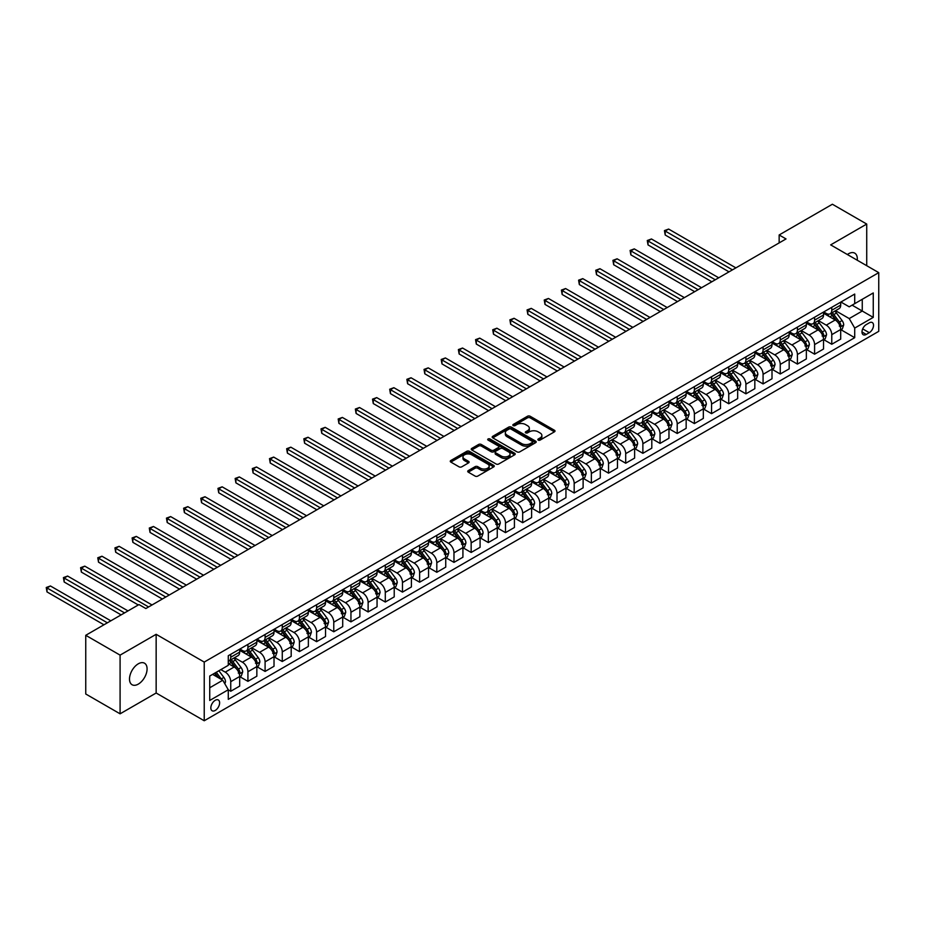 <?xml version="1.0" encoding="UTF-8"?>
<svg xmlns="http://www.w3.org/2000/svg" width="925" height="925" viewBox="0 0 925 925"><rect width="100%" height="100%" fill="white"/><g stroke="black" fill="none" stroke-linecap="round" stroke-linejoin="round"><path stroke-width="1.39" d="M538.234 440.092A1.33 0.775 0 0 0 540.119 440.092L554.445 431.825A1.908 1.098 0 0 0 555.012 431.05A1.908 1.098 0 0 0 554.445 430.264L530.175 416.25A1.908 1.098 0 0 0 527.481 416.25L513.155 424.529A1.33 0.775 0 0 0 515.04 425.616L516.89 424.54A6.105 3.527 0 0 1 525.527 424.54L527.551 425.708A6.105 3.527 0 0 1 529.331 428.206A6.105 3.527 0 0 1 527.551 430.692L525.689 431.767A1.33 0.775 0 0 0 527.585 432.854L529.435 431.79A6.105 3.527 0 0 1 538.061 431.79L540.084 432.958A6.105 3.527 0 0 1 541.877 435.444A6.105 3.527 0 0 1 540.084 437.941L538.234 439.005A1.33 0.775 0 0 0 538.234 440.092L538.234 439.005M138.287 684.118A12.43 7.18 120 0 0 146.416 673.169A12.43 7.18 120 0 0 144.508 663.202A12.43 7.18 120 0 0 138.287 663.815A12.43 7.18 120 0 0 130.171 674.776A12.43 7.18 120 0 0 132.078 684.743A12.43 7.18 120 0 0 138.287 684.118M857.244 260.226A12.43 7.18 120 0 0 854.746 253.149A12.43 7.18 120 0 0 848.526 253.762A12.43 7.18 120 0 0 847.369 254.525M215.224 710.458A6.221 3.584 120 0 0 219.283 704.977A6.221 3.584 120 0 0 218.335 699.994A6.221 3.584 120 0 0 215.224 700.306A6.221 3.584 120 0 0 211.166 705.775A6.221 3.584 120 0 0 212.114 710.758A6.221 3.584 120 0 0 215.224 710.458M468.281 470.594A1.908 1.098 0 0 0 467.726 471.368A1.908 1.098 0 0 0 468.281 472.155L475.092 476.086A1.908 1.098 0 0 0 477.786 476.086L493.696 466.894A1.908 1.098 0 0 0 494.262 466.119A1.908 1.098 0 0 0 493.696 465.344L469.426 451.331A1.908 1.098 0 0 0 466.732 451.331L450.822 460.511A1.908 1.098 0 0 0 450.267 461.297A1.908 1.098 0 0 0 450.822 462.072L459.043 466.824A1.908 1.098 0 0 0 461.748 466.824L468.547 462.893A1.908 1.098 0 0 0 469.114 462.107A1.908 1.098 0 0 0 468.547 461.332L464.477 458.973A5.099 2.948 0 0 1 462.974 456.892A5.099 2.948 0 0 1 466.131 454.175A5.099 2.948 0 0 1 471.692 454.811L487.672 464.038A5.099 2.948 0 0 1 489.163 466.119A5.099 2.948 0 0 1 486.007 468.836A5.099 2.948 0 0 1 480.457 468.2L477.786 466.663A1.908 1.098 0 0 0 475.092 466.663L468.281 470.594L468.281 472.155L475.092 468.247L475.092 466.663M156.152 634.307L120.088 655.131L85.748 635.302L85.748 693.993L120.088 713.822L156.152 693.01L204.228 720.76L204.228 662.069L156.152 634.307L156.152 693.01M866.725 265.706L866.725 224.058L830.673 244.882L878.75 272.644L204.228 662.069M866.725 224.058L832.384 204.24L779.151 234.973L779.151 242.905M85.748 635.302L138.981 604.568L145.849 608.534L786.019 238.939L779.151 234.973M517.029 451.874A1.908 1.098 0 0 0 519.723 451.874L535.633 442.682A1.908 1.098 0 0 0 536.199 441.907A1.908 1.098 0 0 0 535.633 441.132L511.363 427.119A1.908 1.098 0 0 0 508.669 427.119L492.759 436.299A1.908 1.098 0 0 0 492.192 437.086A1.908 1.098 0 0 0 492.759 437.86L517.029 451.874M488.643 440.381A1.33 0.775 0 0 1 489.996 440.578L514.647 454.811L498.76 463.98A1.908 1.098 0 0 1 496.066 463.98L471.785 449.966L478.595 446.058L478.595 444.474L471.785 448.405A1.908 1.098 0 0 0 471.23 449.192A1.908 1.098 0 0 0 471.785 449.966L471.785 448.405M478.595 446.058A1.908 1.098 0 0 1 481.301 446.058L481.301 444.474A1.908 1.098 0 0 0 478.595 444.474M481.301 444.474L491.14 450.163A1.908 1.098 0 0 0 493.834 450.163L498.355 447.55A1.908 1.098 0 0 0 498.91 446.775A1.908 1.098 0 0 0 498.355 445.989L488.099 440.08A1.33 0.775 0 0 1 489.996 438.982L514.67 453.238A1.908 1.098 0 0 1 515.225 454.013A1.908 1.098 0 0 1 514.67 454.788L514.67 453.238M869.269 322.848L866.251 324.594A6.024 3.48 120 0 0 862.32 329.901A6.024 3.48 120 0 0 863.233 334.723A6.024 3.48 120 0 0 866.251 334.434L869.269 332.688A6.024 3.48 120 0 0 873.2 327.381A6.024 3.48 120 0 0 872.287 322.547A6.024 3.48 120 0 0 869.269 322.848M204.228 720.76L878.75 331.335L878.75 272.644M840.906 302.024L849.219 306.822L854.712 303.654L854.712 294.058L228.278 655.732L228.278 665.329L209.732 676.036L209.732 700.456L228.278 689.749L228.278 699.346L854.712 337.683L854.712 328.086L849.219 318.57L835.553 310.684M854.712 303.654L873.258 292.947L873.258 317.379L854.712 328.086M120.088 655.131L120.088 713.822M852.098 305.158L862.262 311.031L862.262 299.295L873.258 292.947M849.219 318.57L862.262 311.031L873.258 317.379M209.732 687.772L222.775 680.233L212.611 674.371M228.278 689.83L230.741 691.264L230.741 681.667A7.77 4.486 -120 0 0 225.249 672.14L220.855 669.607M230.741 691.264L239.679 686.107L239.679 676.51A7.77 4.486 -120 0 0 234.175 666.994L228.278 663.583M239.887 676.707L247.923 681.343L247.923 671.747A7.77 4.486 -120 0 0 242.419 662.231L234.534 657.675M247.923 681.343L256.849 676.187L256.849 666.59A7.77 4.486 -120 0 0 251.357 657.074L239.679 650.333M257.058 666.786L265.093 671.434L265.093 661.837A7.77 4.486 -120 0 0 259.59 652.322L251.704 647.766M265.093 671.434L274.02 666.278L274.02 656.681A7.77 4.486 -120 0 0 268.528 647.165L256.849 640.424M274.228 656.877L282.264 661.514L282.264 651.917A7.77 4.486 -120 0 0 276.772 642.401L268.874 637.845M282.264 661.514L291.19 656.357L291.19 646.76A7.77 4.486 -120 0 0 285.698 637.244L274.02 630.503M291.398 646.968L299.434 651.605L299.434 642.008A7.77 4.486 -120 0 0 293.942 632.492L286.045 627.936M299.434 651.605L308.36 646.448L308.36 636.851A7.77 4.486 -120 0 0 302.868 627.335L291.19 620.594M308.568 637.048L316.604 641.684L316.604 632.087A7.77 4.486 -120 0 0 311.112 622.571L303.227 618.016M316.604 641.684L325.531 636.539L325.531 626.942A7.77 4.486 -120 0 0 320.038 617.414L308.36 610.673M325.739 627.138L333.775 631.775L333.775 622.178A7.77 4.486 -120 0 0 328.283 612.662L320.397 608.107M333.775 631.775L342.712 626.618L342.712 617.021A7.77 4.486 -120 0 0 337.209 607.505L325.531 600.764M342.909 617.218L350.945 621.866L350.945 612.269A7.77 4.486 -120 0 0 345.453 602.742L337.567 598.186M350.945 621.866L359.883 616.709L359.883 607.112A7.77 4.486 -120 0 0 354.391 597.596L342.712 590.844M360.091 607.309L368.127 611.945L368.127 602.348A7.77 4.486 -120 0 0 362.623 592.832L354.738 588.277M368.127 611.945L377.053 606.788L377.053 597.192A7.77 4.486 -120 0 0 371.561 587.676L359.883 580.935M377.261 597.388L385.297 602.036L385.297 592.439A7.77 4.486 -120 0 0 379.805 582.923L371.908 578.368M385.297 602.036L394.223 596.879L394.223 587.283A7.77 4.486 -120 0 0 388.731 577.767L377.053 571.026M394.432 587.479L402.467 592.116L402.467 582.519A7.77 4.486 -120 0 0 396.975 573.003L389.078 568.447M402.467 592.116L411.394 586.959L411.394 577.362A7.77 4.486 -120 0 0 405.902 567.846L394.223 561.105M411.602 577.57L419.638 582.207L419.638 572.61A7.77 4.486 -120 0 0 414.146 563.094L406.248 558.538M419.638 582.207L428.564 577.05L428.564 567.453A7.77 4.486 -120 0 0 423.072 557.937L411.394 551.196M428.772 567.649L436.808 572.286L436.808 562.689A7.77 4.486 -120 0 0 431.316 553.173L423.43 548.618M436.808 572.286L445.734 567.129L445.734 557.532A7.77 4.486 -120 0 0 440.242 548.016L428.564 541.275M445.942 557.74L453.978 562.377L453.978 552.78A7.77 4.486 -120 0 0 448.486 543.264L440.601 538.708M453.978 562.377L462.916 557.22L462.916 547.623A7.77 4.486 -120 0 0 457.413 538.107L445.734 531.366M463.113 547.82L471.16 552.456L471.16 542.859A7.77 4.486 -120 0 0 465.657 533.343L457.771 528.788M471.16 552.456L480.087 547.311L480.087 537.714A7.77 4.486 -120 0 0 474.594 528.187L462.916 521.446M480.295 537.911L488.331 542.547L488.331 532.95A7.77 4.486 -120 0 0 482.827 523.434L474.941 518.879M488.331 542.547L497.257 537.39L497.257 527.793A7.77 4.486 -120 0 0 491.765 518.278L480.087 511.537M497.465 527.99L505.501 532.638L505.501 523.041A7.77 4.486 -120 0 0 500.009 513.514L492.112 508.958M505.501 532.638L514.427 527.481L514.427 517.884A7.77 4.486 -120 0 0 508.935 508.368L497.257 501.616M514.635 518.081L522.671 522.717L522.671 513.121A7.77 4.486 -120 0 0 517.179 503.605L509.282 499.049M522.671 522.717L531.597 517.561L531.597 507.964A7.77 4.486 -120 0 0 526.105 498.448L514.427 491.707M531.806 508.16L539.842 512.808L539.842 503.212A7.77 4.486 -120 0 0 534.349 493.696L526.452 489.14M539.842 512.808L548.768 507.652L548.768 498.055A7.77 4.486 -120 0 0 543.276 488.539L531.597 481.798M548.976 498.251L557.012 502.888L557.012 493.291A7.77 4.486 -120 0 0 551.52 483.775L543.634 479.219M557.012 502.888L565.95 497.731L565.95 488.134A7.77 4.486 -120 0 0 560.446 478.618L548.768 471.877M566.146 488.342L574.182 492.979L574.182 483.382A7.77 4.486 -120 0 0 568.69 473.866L560.804 469.31M574.182 492.979L583.12 487.822L583.12 478.225A7.77 4.486 -120 0 0 577.616 468.709L565.95 461.968M583.328 478.422L591.364 483.058L591.364 473.461A7.77 4.486 -120 0 0 585.86 463.945L577.975 459.39M591.364 483.058L600.29 477.901L600.29 468.304A7.77 4.486 -120 0 0 594.798 458.788L583.12 452.047M600.498 468.512L608.534 473.149L608.534 463.552A7.77 4.486 -120 0 0 603.031 454.036L595.145 449.481M608.534 473.149L617.461 467.992L617.461 458.395A7.77 4.486 -120 0 0 611.968 448.879L600.29 442.138M617.669 458.592L625.705 463.228L625.705 453.632A7.77 4.486 -120 0 0 620.212 444.116L612.315 439.56M625.705 463.228L634.631 458.083L634.631 448.486A7.77 4.486 -120 0 0 629.139 438.959L617.461 432.218M634.839 448.683L642.875 453.319L642.875 443.722A7.77 4.486 -120 0 0 637.383 434.207L629.486 429.651M642.875 453.319L651.801 448.163L651.801 438.566A7.77 4.486 -120 0 0 646.309 429.05L634.631 422.309M652.009 438.762L660.045 443.41L660.045 433.813A7.77 4.486 -120 0 0 654.553 424.286L646.668 419.73M660.045 443.41L668.972 438.253L668.972 428.657A7.77 4.486 -120 0 0 663.479 419.141L651.801 412.388M669.18 428.853L677.216 433.49L677.216 423.893A7.77 4.486 -120 0 0 671.723 414.377L663.838 409.821M677.216 433.49L686.153 428.333L686.153 418.736A7.77 4.486 -120 0 0 680.65 409.22L668.972 402.479M686.35 418.933L694.386 423.581L694.386 413.984A7.77 4.486 -120 0 0 688.894 404.468L681.008 399.912M694.386 423.581L703.324 418.424L703.324 408.827A7.77 4.486 -120 0 0 697.82 399.311L686.153 392.57M703.532 409.023L711.568 413.66L711.568 404.063A7.77 4.486 -120 0 0 706.064 394.547L698.178 389.992M711.568 413.66L720.494 408.503L720.494 398.906A7.77 4.486 -120 0 0 715.002 389.39L703.324 382.649M720.702 399.114L728.738 403.751L728.738 394.154A7.77 4.486 -120 0 0 723.234 384.638L715.349 380.083M728.738 403.751L737.664 398.594L737.664 388.997A7.77 4.486 -120 0 0 732.172 379.481L720.494 372.74M737.872 389.194L745.908 393.83L745.908 384.233A7.77 4.486 -120 0 0 740.416 374.717L732.519 370.162M745.908 393.83L754.835 388.685L754.835 379.077A7.77 4.486 -120 0 0 749.343 369.561L737.664 362.82M755.043 379.285L763.079 383.921L763.079 374.324A7.77 4.486 -120 0 0 757.587 364.808L749.689 360.253M763.079 383.921L772.005 378.764L772.005 369.167A7.77 4.486 -120 0 0 766.513 359.652L754.835 352.911M772.213 369.364L780.249 374.001L780.249 364.404A7.77 4.486 -120 0 0 774.757 354.888L766.871 350.332M780.249 374.001L789.175 368.855L789.175 359.258A7.77 4.486 -120 0 0 783.683 349.731L772.005 342.99M789.383 359.455L797.419 364.092L797.419 354.495A7.77 4.486 -120 0 0 791.927 344.979L784.042 340.423M797.419 364.092L806.357 358.935L806.357 349.338A7.77 4.486 -120 0 0 800.853 339.822L789.175 333.081M806.554 349.534L814.59 354.183L814.59 344.586A7.77 4.486 -120 0 0 809.097 335.058L801.212 330.502M814.59 354.183L823.528 349.026L823.528 339.429A7.77 4.486 -120 0 0 818.035 329.913L806.357 323.172M823.736 339.625L831.772 344.262L831.772 334.665A7.77 4.486 -120 0 0 826.268 325.149L818.382 320.593M831.772 344.262L840.698 339.105L840.698 329.508A7.77 4.486 -120 0 0 835.206 319.992L823.528 313.251M823.736 311.945L826.268 313.413A7.77 4.486 -120 0 0 830.153 313.795A7.77 4.486 -120 0 0 831.772 310.233L831.772 307.308M806.554 321.854L809.097 323.322A7.77 4.486 -120 0 0 812.982 323.704A7.77 4.486 -120 0 0 814.59 320.154L814.59 317.217M789.383 331.774L791.927 333.243A7.77 4.486 -120 0 0 795.812 333.624A7.77 4.486 -120 0 0 797.419 330.063L797.419 327.126M772.213 341.683L774.757 343.152A7.77 4.486 -120 0 0 778.642 343.533A7.77 4.486 -120 0 0 780.249 339.984L780.249 337.047M755.043 351.604L757.587 353.072A7.77 4.486 -120 0 0 761.472 353.454A7.77 4.486 -120 0 0 763.079 349.893L763.079 346.956M737.872 361.513L740.416 362.982A7.77 4.486 -120 0 0 744.301 363.363A7.77 4.486 -120 0 0 745.908 359.813L745.908 356.877M720.702 371.434L723.234 372.891A7.77 4.486 -120 0 0 727.131 373.284A7.77 4.486 -120 0 0 728.738 369.722L728.738 366.786M703.532 381.343L706.064 382.811A7.77 4.486 -120 0 0 709.949 383.193A7.77 4.486 -120 0 0 711.568 379.632L711.568 376.706M686.35 391.252L688.894 392.72A7.77 4.486 -120 0 0 692.779 393.113A7.77 4.486 -120 0 0 694.386 389.552L694.386 386.615M669.18 401.172L671.723 402.641A7.77 4.486 -120 0 0 675.608 403.022A7.77 4.486 -120 0 0 677.216 399.461L677.216 396.536M652.009 411.082L654.553 412.55A7.77 4.486 -120 0 0 658.438 412.932A7.77 4.486 -120 0 0 660.045 409.382L660.045 406.445M634.839 421.002L637.383 422.471A7.77 4.486 -120 0 0 641.268 422.852A7.77 4.486 -120 0 0 642.875 419.291L642.875 416.354M617.669 430.911L620.212 432.38A7.77 4.486 -120 0 0 624.097 432.761A7.77 4.486 -120 0 0 625.705 429.212L625.705 426.275M600.498 440.832L603.031 442.3A7.77 4.486 -120 0 0 606.927 442.682A7.77 4.486 -120 0 0 608.534 439.121L608.534 436.184M583.317 450.741L585.86 452.209A7.77 4.486 -120 0 0 589.745 452.591A7.77 4.486 -120 0 0 591.364 449.041L591.364 446.104M566.146 460.65L568.69 462.118A7.77 4.486 -120 0 0 572.575 462.512A7.77 4.486 -120 0 0 574.182 458.95L574.182 456.013M548.976 470.571L551.52 472.039A7.77 4.486 -120 0 0 555.405 472.421A7.77 4.486 -120 0 0 557.012 468.859L557.012 465.934M531.806 480.48L534.349 481.948A7.77 4.486 -120 0 0 538.234 482.341A7.77 4.486 -120 0 0 539.842 478.78L539.842 475.843M514.635 490.4L517.179 491.869A7.77 4.486 -120 0 0 521.064 492.25A7.77 4.486 -120 0 0 522.671 488.689L522.671 485.764M497.465 500.309L500.009 501.778A7.77 4.486 -120 0 0 503.894 502.159A7.77 4.486 -120 0 0 505.501 498.61L505.501 495.673M480.295 510.23L482.827 511.698A7.77 4.486 -120 0 0 486.712 512.08A7.77 4.486 -120 0 0 488.331 508.519L488.331 505.582M463.113 520.139L465.657 521.607A7.77 4.486 -120 0 0 469.542 521.989A7.77 4.486 -120 0 0 471.16 518.439L471.16 515.502M445.942 530.06L448.486 531.528A7.77 4.486 -120 0 0 452.371 531.91A7.77 4.486 -120 0 0 453.978 528.348L453.978 525.412M428.772 539.969L431.316 541.437A7.77 4.486 -120 0 0 435.201 541.819A7.77 4.486 -120 0 0 436.808 538.269L436.808 535.332M411.602 549.878L414.146 551.346A7.77 4.486 -120 0 0 418.031 551.739A7.77 4.486 -120 0 0 419.638 548.178L419.638 545.241M394.432 559.798L396.975 561.267A7.77 4.486 -120 0 0 400.86 561.648A7.77 4.486 -120 0 0 402.467 558.087L402.467 555.162M377.261 569.707L379.805 571.176A7.77 4.486 -120 0 0 383.69 571.569A7.77 4.486 -120 0 0 385.297 568.008L385.297 565.071M360.091 579.628L362.623 581.097A7.77 4.486 -120 0 0 366.508 581.478A7.77 4.486 -120 0 0 368.127 577.917L368.127 574.992M342.909 589.537L345.453 591.006A7.77 4.486 -120 0 0 349.338 591.387A7.77 4.486 -120 0 0 350.945 587.837L350.945 584.901M325.739 599.458L328.283 600.926A7.77 4.486 -120 0 0 332.167 601.308A7.77 4.486 -120 0 0 333.775 597.747L333.775 594.81M308.568 609.367L311.112 610.835A7.77 4.486 -120 0 0 314.997 611.217A7.77 4.486 -120 0 0 316.604 607.667L316.604 604.73M291.398 619.288L293.942 620.744A7.77 4.486 -120 0 0 297.827 621.138A7.77 4.486 -120 0 0 299.434 617.576L299.434 614.639M274.228 629.197L276.772 630.665A7.77 4.486 -120 0 0 280.657 631.047A7.77 4.486 -120 0 0 282.264 627.497L282.264 624.56M257.058 639.106L259.59 640.574A7.77 4.486 -120 0 0 263.486 640.967A7.77 4.486 -120 0 0 265.093 637.406L265.093 634.469M239.887 649.026L242.419 650.495A7.77 4.486 -120 0 0 246.304 650.876A7.77 4.486 -120 0 0 247.923 647.315L247.923 644.39M840.906 329.705L854.712 337.683M830.153 313.795L839.091 308.638A7.77 4.486 -120 0 0 840.698 305.088L840.698 302.151M812.982 323.704L821.92 318.558A7.77 4.486 -120 0 0 823.528 314.997L823.528 312.06M795.812 333.624L804.738 328.467A7.77 4.486 -120 0 0 806.357 324.906L806.357 321.981M778.642 343.533L787.568 338.388A7.77 4.486 -120 0 0 789.175 334.827L789.175 331.89M761.472 353.454L770.398 348.297A7.77 4.486 -120 0 0 772.005 344.736L772.005 341.799M744.301 363.363L753.228 358.206A7.77 4.486 -120 0 0 754.835 354.657L754.835 351.72M727.131 373.284L736.057 368.127A7.77 4.486 -120 0 0 737.664 364.566L737.664 361.629M709.949 383.193L718.887 378.036A7.77 4.486 -120 0 0 720.494 374.486L720.494 371.549M692.779 393.113L701.717 387.957A7.77 4.486 -120 0 0 703.324 384.395L703.324 381.458M675.608 403.022L684.535 397.866A7.77 4.486 -120 0 0 686.153 394.304L686.153 391.379M658.438 412.932L667.364 407.786A7.77 4.486 -120 0 0 668.972 404.225L668.972 401.288M641.268 422.852L650.194 417.695A7.77 4.486 -120 0 0 651.801 414.134L651.801 411.209M624.097 432.761L633.024 427.604A7.77 4.486 -120 0 0 634.631 424.055L634.631 421.118M606.927 442.682L615.853 437.525A7.77 4.486 -120 0 0 617.461 433.964L617.461 431.027M589.745 452.591L598.683 447.434A7.77 4.486 -120 0 0 600.29 443.884L600.29 440.947M572.575 462.512L581.501 457.355A7.77 4.486 -120 0 0 583.12 453.793L583.12 450.857M555.405 472.421L564.331 467.264A7.77 4.486 -120 0 0 565.95 463.714L565.95 460.777M538.234 482.341L547.161 477.184A7.77 4.486 -120 0 0 548.768 473.623L548.768 470.686M521.064 492.25L529.99 487.093A7.77 4.486 -120 0 0 531.597 483.532L531.597 480.607M503.894 502.159L512.82 497.014A7.77 4.486 -120 0 0 514.427 493.453L514.427 490.516M486.712 512.08L495.65 506.923A7.77 4.486 -120 0 0 497.257 503.362L497.257 500.437M469.542 521.989L478.479 516.832A7.77 4.486 -120 0 0 480.087 513.283L480.087 510.346M452.371 531.91L461.297 526.753A7.77 4.486 -120 0 0 462.916 523.192L462.916 520.255M435.201 541.819L444.127 536.662A7.77 4.486 -120 0 0 445.734 533.112L445.734 530.175M418.031 551.739L426.957 546.582A7.77 4.486 -120 0 0 428.564 543.021L428.564 540.084M400.86 561.648L409.787 556.492A7.77 4.486 -120 0 0 411.394 552.942L411.394 550.005M383.69 571.569L392.616 566.412A7.77 4.486 -120 0 0 394.223 562.851L394.223 559.914M366.508 581.478L375.446 576.321A7.77 4.486 -120 0 0 377.053 572.76L377.053 569.835M349.338 591.387L358.276 586.242A7.77 4.486 -120 0 0 359.883 582.681L359.883 579.744M332.167 601.308L341.094 596.151A7.77 4.486 -120 0 0 342.712 592.59L342.712 589.664M314.997 611.217L323.923 606.06A7.77 4.486 -120 0 0 325.531 602.51L325.531 599.573M297.827 621.138L306.753 615.981A7.77 4.486 -120 0 0 308.36 612.419L308.36 609.482M280.657 631.047L289.583 625.89A7.77 4.486 -120 0 0 291.19 622.34L291.19 619.403M263.486 640.967L272.412 635.81A7.77 4.486 -120 0 0 274.02 632.249L274.02 629.312M246.304 650.876L255.242 645.719A7.77 4.486 -120 0 0 256.849 642.17L256.849 639.233M228.278 661.109A7.77 4.486 -120 0 0 229.134 660.797L238.072 655.64A7.77 4.486 -120 0 0 239.679 652.079L239.679 649.142M229.134 660.797A7.77 4.486 -120 0 0 230.741 657.236L230.741 654.299M222.775 680.233L228.278 689.749M538.766 440.288L540.084 439.525A6.105 3.527 0 0 0 541.877 437.028L541.877 435.444M529.331 428.206L529.331 429.79A6.105 3.527 0 0 1 527.551 432.287L526.221 433.05M554.422 431.836L530.175 417.846A1.908 1.098 0 0 0 527.481 417.846L513.687 425.801M535.61 442.705L511.363 428.703A1.908 1.098 0 0 0 508.669 428.703L492.782 437.872M532.268 442.451A1.33 0.775 0 0 0 532.268 441.364L510.958 429.061A1.33 0.775 0 0 0 509.074 429.061L507.12 430.194A6.105 3.527 0 0 0 505.328 432.68A6.105 3.527 0 0 0 507.12 435.178L521.677 443.584A6.105 3.527 0 0 0 530.314 443.584L532.268 442.451L532.268 444.035A1.33 0.775 0 0 0 532.661 443.491L532.661 441.907M505.328 432.68L505.328 434.264A6.105 3.527 0 0 0 507.12 436.762L507.12 435.178M532.268 444.035L530.314 445.168A6.105 3.527 0 0 1 521.677 445.168L507.12 436.762M481.301 446.058L491.14 451.747A1.908 1.098 0 0 0 493.834 451.747L498.355 449.134A1.908 1.098 0 0 0 498.91 448.359L498.91 446.775M501.35 456.06A5.099 2.948 0 0 0 506.912 456.696A5.099 2.948 0 0 0 510.057 453.978A5.099 2.948 0 0 0 508.565 451.886L502.934 448.637A1.908 1.098 0 0 0 500.24 448.637L495.719 451.25A1.908 1.098 0 0 0 495.164 452.024A1.908 1.098 0 0 0 495.719 452.811L501.35 456.06L501.35 457.644A5.099 2.948 0 0 0 506.912 458.28A5.099 2.948 0 0 0 510.057 455.562L510.057 453.978M495.164 452.024L495.164 453.608A1.908 1.098 0 0 0 495.719 454.395L495.719 452.811M501.35 457.644L495.719 454.395M489.163 466.119L489.163 467.703A5.099 2.948 0 0 1 486.007 470.42A5.099 2.948 0 0 1 480.457 469.784L477.786 468.247A1.908 1.098 0 0 0 475.092 468.247M462.974 456.892L462.974 458.476A5.099 2.948 0 0 0 464.477 460.558L464.477 458.973M468.524 462.905L464.477 460.558M493.672 466.917L469.426 452.915A1.908 1.098 0 0 0 466.732 452.915L450.845 462.084L450.822 460.511M840.698 329.832L842.34 328.872L843.716 324.906A5.145 2.972 -120 0 0 842.074 320.524L836.466 313.032A14.858 8.579 -120 0 0 834.836 311.089M829.263 316.558A14.858 8.579 -120 0 0 826.21 313.378M839.287 326.086L840.941 325.126A5.145 2.972 -120 0 0 839.461 322.039L833.853 314.546A14.858 8.579 -120 0 0 832.234 312.604M830.847 313.402A12.337 7.123 60 0 1 832.87 315.703L837.622 322.039M735.884 267.88L668.636 229.065L665.202 231.042L665.202 235.008L729.004 271.846M830.581 313.552A14.858 8.579 60 0 1 832.199 315.494L835.934 320.478M665.202 235.008L664.439 230.602L732.438 269.869M664.439 230.602L668.636 229.065M823.528 339.741L825.169 338.793L826.545 334.827A5.145 2.972 -120 0 0 824.903 330.445L819.296 322.952A14.858 8.579 -120 0 0 817.665 321.01M812.081 326.479A14.858 8.579 -120 0 0 809.04 323.288M822.117 335.995L823.77 335.047A5.145 2.972 -120 0 0 822.29 331.948L816.683 324.455A14.858 8.579 -120 0 0 815.064 322.513M813.676 323.311A12.337 7.123 60 0 1 815.7 325.612L820.452 331.959M718.702 277.801L651.466 238.974L648.032 240.963L648.032 244.928L711.834 281.767M813.41 323.461A14.858 8.579 60 0 1 815.029 325.403L818.764 330.387M648.032 244.928L647.269 240.523L715.268 279.778M647.269 240.523L651.466 238.974M806.357 349.662L807.999 348.702L809.375 344.736A5.145 2.972 -120 0 0 807.733 340.354L802.114 332.861A14.858 8.579 -120 0 0 800.495 330.919M794.91 336.388A14.858 8.579 -120 0 0 791.869 333.208M804.947 345.915L806.6 344.956A5.145 2.972 -120 0 0 805.12 341.857L799.512 334.364A14.858 8.579 -120 0 0 797.882 332.422M796.506 333.231A12.337 7.123 60 0 1 798.529 335.532L803.282 341.868M701.532 287.71L634.284 248.894L630.85 250.872L630.85 254.838L694.663 291.676M796.24 333.382A14.858 8.579 60 0 1 797.859 335.324L801.593 340.308M630.85 254.838L630.098 250.432L698.097 289.698M630.098 250.432L634.284 248.894M789.175 359.571L790.829 358.623L792.205 354.657A5.145 2.972 -120 0 0 790.563 350.274L784.943 342.782A14.858 8.579 -120 0 0 783.325 340.839M777.74 346.308A14.858 8.579 -120 0 0 774.699 343.117M787.776 355.824L789.418 354.876A5.145 2.972 -120 0 0 787.95 351.778L782.342 344.285A14.858 8.579 -120 0 0 780.712 342.342M779.336 343.14A12.337 7.123 60 0 1 781.359 345.441L786.111 351.778M684.361 297.63L617.114 258.803L613.68 260.781L613.68 264.747L677.493 301.596M779.07 343.291A14.858 8.579 60 0 1 780.688 345.233L784.423 350.217M613.68 264.747L612.928 260.353L680.927 299.608M612.928 260.353L617.114 258.803M772.005 369.48L773.658 368.532L775.034 364.566A5.145 2.972 -120 0 0 773.393 360.183L767.773 352.691A14.858 8.579 -120 0 0 766.154 350.748M760.57 356.217A14.858 8.579 -120 0 0 757.529 353.038M770.606 365.733L772.248 364.785A5.145 2.972 -120 0 0 770.779 361.687L765.16 354.194A14.858 8.579 -120 0 0 763.541 352.252M762.154 353.049A12.337 7.123 60 0 1 764.189 355.362L768.929 361.698M667.191 307.539L599.943 268.713L596.509 270.701L596.509 274.667L660.323 311.505M761.899 353.211A14.858 8.579 60 0 1 763.518 355.154L767.253 360.126M596.509 274.667L595.758 270.262L663.757 309.528M595.758 270.262L599.943 268.713M754.835 379.4L756.488 378.452L757.853 374.486A5.145 2.972 -120 0 0 756.211 370.092L750.603 362.6A14.858 8.579 -120 0 0 748.984 360.658M743.399 366.138A14.858 8.579 -120 0 0 740.358 362.947M753.436 375.654L755.077 374.706A5.145 2.972 -120 0 0 753.609 371.607L747.99 364.115A14.858 8.579 -120 0 0 746.371 362.172M744.983 362.97A12.337 7.123 60 0 1 747.007 365.271L751.759 371.607M650.021 317.46L582.773 278.633L579.339 280.61L579.339 284.576L643.153 321.426M744.718 363.12A14.858 8.579 60 0 1 746.348 365.063L750.071 370.046M579.339 284.576L578.587 280.183L646.587 319.437M578.587 280.183L582.773 278.633M737.664 389.309L739.318 388.361L740.682 384.395A5.145 2.972 -120 0 0 739.04 380.013L733.433 372.521A14.858 8.579 -120 0 0 731.814 370.578M726.229 376.047A14.858 8.579 -120 0 0 723.188 372.868M736.254 385.563L737.907 384.615A5.145 2.972 -120 0 0 736.439 381.516L730.819 374.024A14.858 8.579 -120 0 0 729.201 372.081M727.813 372.879A12.337 7.123 60 0 1 729.837 375.18L734.589 381.528M632.85 327.369L565.603 288.542L562.169 290.531L562.169 294.497L625.982 331.335M727.547 373.041A14.858 8.579 60 0 1 729.166 374.983L732.901 379.955M562.169 294.497L561.406 290.092L629.416 329.358M561.406 290.092L565.603 288.542M720.494 399.23L722.136 398.282L723.512 394.304A5.145 2.972 -120 0 0 721.87 389.922L716.262 382.43A14.858 8.579 -120 0 0 714.632 380.487M709.059 385.956A14.858 8.579 -120 0 0 706.006 382.777M719.083 395.484L720.737 394.524A5.145 2.972 -120 0 0 719.257 391.437L713.649 383.944A14.858 8.579 -120 0 0 712.03 382.002M710.643 382.8A12.337 7.123 60 0 1 712.666 385.101L717.418 391.437M615.668 337.278L548.433 298.463L544.998 300.44L544.998 304.406L608.8 341.244M710.377 382.95A14.858 8.579 60 0 1 711.996 384.892L715.73 389.876M544.998 304.406L544.235 300.012L612.234 339.267M544.235 300.012L548.433 298.463M703.324 409.139L704.966 408.191L706.342 404.225A5.145 2.972 -120 0 0 704.7 399.843L699.092 392.35A14.858 8.579 -120 0 0 697.462 390.408M691.877 395.877A14.858 8.579 -120 0 0 688.836 392.686M701.913 405.393L703.567 404.445A5.145 2.972 -120 0 0 702.087 401.346L696.479 393.853A14.858 8.579 -120 0 0 694.86 391.911M693.472 392.709A12.337 7.123 60 0 1 695.496 395.01L700.248 401.358M598.498 347.199L531.262 308.372L527.828 310.361L527.828 314.327L591.63 351.165M693.207 392.859A14.858 8.579 60 0 1 694.825 394.802L698.56 399.785M527.828 314.327L527.065 309.921L595.064 349.176M527.065 309.921L531.262 308.372M686.153 419.06L687.795 418.1L689.171 414.134A5.145 2.972 -120 0 0 687.529 409.752L681.91 402.259A14.858 8.579 -120 0 0 680.291 400.317M674.707 405.786A14.858 8.579 -120 0 0 671.666 402.606M684.743 415.313L686.396 414.354A5.145 2.972 -120 0 0 684.916 411.267L679.308 403.774A14.858 8.579 -120 0 0 677.678 401.832M676.302 402.629A12.337 7.123 60 0 1 678.326 404.93L683.078 411.267M581.328 357.108L514.08 318.292L510.646 320.27L510.646 324.236L574.46 361.074M676.036 402.78A14.858 8.579 60 0 1 677.655 404.722L681.39 409.706M510.646 324.236L509.895 319.83L577.894 359.097M509.895 319.83L514.08 318.292M668.972 428.969L670.625 428.021L672.001 424.055A5.145 2.972 -120 0 0 670.359 419.672L664.74 412.18A14.858 8.579 -120 0 0 663.121 410.238M657.536 415.707A14.858 8.579 -120 0 0 654.495 412.515M667.572 425.222L669.214 424.274A5.145 2.972 -120 0 0 667.746 421.176L662.127 413.683A14.858 8.579 -120 0 0 660.508 411.741M659.132 412.538A12.337 7.123 60 0 1 661.155 414.839L665.907 421.187M564.158 367.028L496.91 328.202L493.476 330.19L493.476 334.156L557.289 370.994M658.866 412.689A14.858 8.579 60 0 1 660.485 414.631L664.219 419.615M493.476 334.156L492.724 329.751L560.723 369.006M492.724 329.751L496.91 328.202M651.801 438.889L653.455 437.93L654.831 433.964A5.145 2.972 -120 0 0 653.189 429.582L647.569 422.089A14.858 8.579 -120 0 0 645.951 420.147M640.366 425.616A14.858 8.579 -120 0 0 637.325 422.436M650.402 435.143L652.044 434.183A5.145 2.972 -120 0 0 650.576 431.085L644.956 423.592A14.858 8.579 -120 0 0 643.337 421.65M641.95 422.447A12.337 7.123 60 0 1 643.985 424.76L648.726 431.096M546.987 376.938L479.74 338.122L476.306 340.099L476.306 344.065L540.119 380.903M641.684 422.609A14.858 8.579 60 0 1 643.314 424.552L647.038 429.535M476.306 344.065L475.554 339.66L543.553 378.926M475.554 339.66L479.74 338.122M634.631 448.798L636.284 447.85L637.649 443.884A5.145 2.972 -120 0 0 636.007 439.502L630.399 432.01A14.858 8.579 -120 0 0 628.78 430.067M623.196 435.536A14.858 8.579 -120 0 0 620.155 432.345M633.232 445.052L634.874 444.104A5.145 2.972 -120 0 0 633.405 441.005L627.786 433.513A14.858 8.579 -120 0 0 626.167 431.57M624.78 432.368A12.337 7.123 60 0 1 626.803 434.669L631.555 441.005M529.817 386.858L462.569 348.031L459.135 350.008L459.135 353.974L522.949 390.824M624.514 432.518A14.858 8.579 60 0 1 626.144 434.461L629.867 439.444M459.135 353.974L458.384 349.581L526.383 388.835M458.384 349.581L462.569 348.031M617.461 458.708L619.114 457.759L620.478 453.793A5.145 2.972 -120 0 0 618.837 449.411L613.229 441.919A14.858 8.579 -120 0 0 611.61 439.976M606.025 445.445A14.858 8.579 -120 0 0 602.984 442.266M616.05 454.961L617.703 454.013A5.145 2.972 -120 0 0 616.223 450.914L610.616 443.422A14.858 8.579 -120 0 0 608.997 441.479M607.609 442.277A12.337 7.123 60 0 1 609.633 444.578L614.385 450.926M512.647 396.767L445.399 357.94L441.965 359.929L441.965 363.895L505.778 400.733M607.343 442.439A14.858 8.579 60 0 1 608.962 444.382L612.697 449.353M441.965 363.895L441.202 359.49L509.212 398.756M441.202 359.49L445.399 357.94M600.29 468.628L601.932 467.68L603.308 463.714A5.145 2.972 -120 0 0 601.666 459.32L596.058 451.828A14.858 8.579 -120 0 0 594.428 449.885M588.855 455.366A14.858 8.579 -120 0 0 585.803 452.175M598.88 464.882L600.533 463.934A5.145 2.972 -120 0 0 599.053 460.835L593.445 453.342A14.858 8.579 -120 0 0 591.827 451.4M590.439 452.198A12.337 7.123 60 0 1 592.462 454.499L597.215 460.835M495.465 406.688L428.229 367.861L424.795 369.838L424.795 373.804L488.597 410.654M590.173 452.348A14.858 8.579 60 0 1 591.792 454.291L595.527 459.274M424.795 373.804L424.032 369.41L492.031 408.665M424.032 369.41L428.229 367.861M583.12 478.537L584.762 477.589L586.138 473.623A5.145 2.972 -120 0 0 584.496 469.241L578.877 461.748A14.858 8.579 -120 0 0 577.258 459.806M571.673 465.275A14.858 8.579 -120 0 0 568.632 462.095M581.709 474.791L583.363 473.843A5.145 2.972 -120 0 0 581.883 470.744L576.275 463.252A14.858 8.579 -120 0 0 574.645 461.309M573.269 462.107A12.337 7.123 60 0 1 575.292 464.408L580.044 470.756M478.294 416.597L411.047 377.77L407.613 379.759L407.613 383.725L471.426 420.563M573.003 462.269A14.858 8.579 60 0 1 574.622 464.2L578.356 469.183M407.613 383.725L406.861 379.319L474.86 418.586M406.861 379.319L411.047 377.77M565.95 488.458L567.592 487.498L568.967 483.532A5.145 2.972 -120 0 0 567.326 479.15L561.706 471.658A14.858 8.579 -120 0 0 560.087 469.715M554.503 475.184A14.858 8.579 -120 0 0 551.462 472.004M564.539 484.712L566.181 483.752A5.145 2.972 -120 0 0 564.712 480.665L559.105 473.172A14.858 8.579 -120 0 0 557.474 471.23M556.098 472.028A12.337 7.123 60 0 1 558.122 474.328L562.874 480.665M461.124 426.506L393.877 387.691L390.442 389.668L390.442 393.634L454.256 430.472M555.832 472.178A14.858 8.579 60 0 1 557.451 474.12L561.186 479.104M390.442 393.634L389.691 389.24L457.69 428.495M389.691 389.24L393.877 387.691M548.768 498.367L550.421 497.419L551.797 493.453A5.145 2.972 -120 0 0 550.155 489.071L544.536 481.578A14.858 8.579 -120 0 0 542.917 479.636M537.332 485.105A14.858 8.579 -120 0 0 534.292 481.913M547.369 494.621L549.011 493.672A5.145 2.972 -120 0 0 547.542 490.574L541.923 483.081A14.858 8.579 -120 0 0 540.304 481.139M538.928 481.937A12.337 7.123 60 0 1 540.952 484.238L545.704 490.585M443.954 436.427L376.706 397.6L373.272 399.588L373.272 403.554L437.086 440.392M538.662 482.087A14.858 8.579 60 0 1 540.281 484.029L544.016 489.013M373.272 403.554L372.521 399.149L440.52 438.404M372.521 399.149L376.706 397.6M531.597 508.288L533.251 507.328L534.627 503.362A5.145 2.972 -120 0 0 532.973 498.98L527.366 491.487A14.858 8.579 -120 0 0 525.747 489.545M520.162 495.014A14.858 8.579 -120 0 0 517.121 491.834M530.198 504.541L531.84 503.582A5.145 2.972 -120 0 0 530.372 500.494L524.752 493.002A14.858 8.579 -120 0 0 523.134 491.059M521.746 491.857A12.337 7.123 60 0 1 523.781 494.158L528.522 500.494M426.783 446.336L359.536 407.52L356.102 409.498L356.102 413.463L419.915 450.302M521.48 492.007A14.858 8.579 60 0 1 523.111 493.95L526.834 498.933M356.102 413.463L355.35 409.058L423.349 448.324M355.35 409.058L359.536 407.52M514.427 518.197L516.081 517.248L517.445 513.283A5.145 2.972 -120 0 0 515.803 508.9L510.195 501.408A14.858 8.579 -120 0 0 508.577 499.465M502.992 504.934A14.858 8.579 -120 0 0 499.951 501.743M513.017 514.45L514.67 513.502A5.145 2.972 -120 0 0 513.202 510.403L507.582 502.911A14.858 8.579 -120 0 0 505.963 500.968M504.576 501.766A12.337 7.123 60 0 1 506.599 504.067L511.352 510.415M409.613 456.256L342.366 417.429L338.932 419.418L338.932 423.384L402.745 460.222M504.31 501.917A14.858 8.579 60 0 1 505.94 503.859L509.663 508.842M338.932 423.384L338.18 418.979L406.179 458.233M338.18 418.979L342.366 417.429M497.257 528.117L498.91 527.158L500.275 523.192A5.145 2.972 -120 0 0 498.633 518.809L493.025 511.317A14.858 8.579 -120 0 0 491.395 509.374M485.822 514.843A14.858 8.579 -120 0 0 482.781 511.664M495.846 524.371L497.5 523.411A5.145 2.972 -120 0 0 496.02 520.312L490.412 512.82A14.858 8.579 -120 0 0 488.793 510.877M487.406 511.675A12.337 7.123 60 0 1 489.429 513.988L494.181 520.324M392.443 466.165L325.195 427.35L321.761 429.327L321.761 433.293L385.563 470.131M487.14 511.837A14.858 8.579 60 0 1 488.758 513.78L492.493 518.763M321.761 433.293L320.998 428.888L389.009 468.154M320.998 428.888L325.195 427.35M480.087 538.026L481.728 537.078L483.104 533.112A5.145 2.972 -120 0 0 481.462 528.73L475.855 521.226A14.858 8.579 -120 0 0 474.224 519.295M468.651 524.764A14.858 8.579 -120 0 0 465.599 521.573M478.676 534.28L480.329 533.332A5.145 2.972 -120 0 0 478.849 530.233L473.242 522.741A14.858 8.579 -120 0 0 471.623 520.798M470.235 521.596A12.337 7.123 60 0 1 472.259 523.897L477.011 530.233M375.261 476.086L308.025 437.259L304.591 439.236L304.591 443.202L368.393 480.052M469.969 521.746A14.858 8.579 60 0 1 471.588 523.689L475.323 528.672M304.591 443.202L303.828 438.808L371.827 478.063M303.828 438.808L308.025 437.259M462.916 547.935L464.558 546.987L465.934 543.021A5.145 2.972 -120 0 0 464.292 538.639L458.673 531.147A14.858 8.579 -120 0 0 457.054 529.204M451.469 534.673A14.858 8.579 -120 0 0 448.428 531.493M461.506 544.189L463.159 543.241A5.145 2.972 -120 0 0 461.679 540.142L456.071 532.65A14.858 8.579 -120 0 0 454.441 530.707M453.065 531.505A12.337 7.123 60 0 1 455.088 533.806L459.841 540.154M358.091 485.995L290.843 447.168L287.409 449.157L287.409 453.123L351.222 489.961M452.799 531.667A14.858 8.579 60 0 1 454.418 533.609L458.153 538.581M287.409 453.123L286.657 448.717L354.657 487.984M286.657 448.717L290.843 447.168M445.734 557.856L447.388 556.908L448.764 552.942A5.145 2.972 -120 0 0 447.122 548.548L441.502 541.056A14.858 8.579 -120 0 0 439.884 539.113M434.299 544.594A14.858 8.579 -120 0 0 431.258 541.403M444.335 554.11L445.977 553.162A5.145 2.972 -120 0 0 444.509 550.063L438.901 542.57A14.858 8.579 -120 0 0 437.271 540.628M435.895 541.426A12.337 7.123 60 0 1 437.918 543.727L442.67 550.063M340.92 495.916L273.673 457.089L270.239 459.066L270.239 463.032L334.052 499.882M435.629 541.576A14.858 8.579 60 0 1 437.248 543.518L440.982 548.502M270.239 463.032L269.487 458.638L337.486 497.893M269.487 458.638L273.673 457.089M428.564 567.765L430.217 566.817L431.593 562.851A5.145 2.972 -120 0 0 429.952 558.469L424.332 550.976A14.858 8.579 -120 0 0 422.713 549.034M417.129 554.503A14.858 8.579 -120 0 0 414.088 551.323M427.165 564.019L428.807 563.071A5.145 2.972 -120 0 0 427.338 559.972L421.719 552.479A14.858 8.579 -120 0 0 420.1 550.537M418.724 551.335A12.337 7.123 60 0 1 420.748 553.636L425.488 559.983M323.75 505.825L256.502 466.998L253.068 468.987L253.068 472.953L316.882 509.791M418.458 551.497A14.858 8.579 60 0 1 420.077 553.428L423.812 558.411M253.068 472.953L252.317 468.547L320.316 507.813M252.317 468.547L256.502 466.998M411.394 577.686L413.047 576.726L414.423 572.76A5.145 2.972 -120 0 0 412.77 568.378L407.162 560.885A14.858 8.579 -120 0 0 405.543 558.943M399.958 564.412A14.858 8.579 -120 0 0 396.917 561.232M409.995 573.939L411.637 572.98A5.145 2.972 -120 0 0 410.168 569.893L404.549 562.4A14.858 8.579 -120 0 0 402.93 560.457M401.542 561.255A12.337 7.123 60 0 1 403.578 563.556L408.318 569.893M306.58 515.734L239.332 476.918L235.898 478.896L235.898 482.862L299.712 519.7M401.277 561.406A14.858 8.579 60 0 1 402.907 563.348L406.63 568.332M235.898 482.862L235.147 478.468L303.146 517.722M235.147 478.468L239.332 476.918M394.223 587.595L395.877 586.647L397.241 582.681A5.145 2.972 -120 0 0 395.599 578.298L389.992 570.806A14.858 8.579 -120 0 0 388.373 568.863M382.788 574.332A14.858 8.579 -120 0 0 379.747 571.141M392.813 583.848L394.466 582.9A5.145 2.972 -120 0 0 392.998 579.802L387.378 572.309A14.858 8.579 -120 0 0 385.76 570.367M384.372 571.164A12.337 7.123 60 0 1 386.396 573.465L391.148 579.813M289.409 525.654L222.162 486.828L218.728 488.816L218.728 492.782L282.541 529.62M384.106 571.315A14.858 8.579 60 0 1 385.737 573.257L389.46 578.241M218.728 492.782L217.965 488.377L285.975 527.632M217.965 488.377L222.162 486.828M377.053 597.515L378.695 596.556L380.071 592.59A5.145 2.972 -120 0 0 378.429 588.207L372.821 580.715A14.858 8.579 -120 0 0 371.191 578.773M365.618 584.242A14.858 8.579 -120 0 0 362.565 581.062M375.642 593.769L377.296 592.809A5.145 2.972 -120 0 0 375.816 589.722L370.208 582.218A14.858 8.579 -120 0 0 368.589 580.287M367.202 581.085A12.337 7.123 60 0 1 369.225 583.386L373.978 589.722M272.239 535.563L204.992 496.748L201.558 498.725L201.558 502.691L265.359 539.529M366.936 581.235A14.858 8.579 60 0 1 368.555 583.178L372.289 588.161M201.558 502.691L200.794 498.286L268.793 537.552M200.794 498.286L204.992 496.748M359.883 607.424L361.525 606.476L362.901 602.51A5.145 2.972 -120 0 0 361.259 598.128L355.651 590.636A14.858 8.579 -120 0 0 354.021 588.693M348.436 594.162A14.858 8.579 -120 0 0 345.395 590.971M358.472 603.678L360.126 602.73A5.145 2.972 -120 0 0 358.646 599.631L353.038 592.139A14.858 8.579 -120 0 0 351.419 590.196M350.032 590.994A12.337 7.123 60 0 1 352.055 593.295L356.807 599.643M255.057 545.484L187.821 506.657L184.387 508.646L184.387 512.612L248.189 549.45M349.766 591.144A14.858 8.579 60 0 1 351.384 593.087L355.119 598.07M184.387 512.612L183.624 508.207L251.623 547.461M183.624 508.207L187.821 506.657M342.712 617.345L344.354 616.385L345.73 612.419A5.145 2.972 -120 0 0 344.088 608.037L338.469 600.545A14.858 8.579 -120 0 0 336.85 598.602M331.266 604.071A14.858 8.579 -120 0 0 328.225 600.892M341.302 613.599L342.955 612.639A5.145 2.972 -120 0 0 341.475 609.54L335.868 602.048A14.858 8.579 -120 0 0 334.237 600.105M332.861 600.903A12.337 7.123 60 0 1 334.885 603.216L339.637 609.552M237.887 555.393L170.639 516.578L167.205 518.555L167.205 522.521L231.019 559.359M332.595 601.065A14.858 8.579 60 0 1 334.214 603.007L337.949 607.991M167.205 522.521L166.454 518.116L234.453 557.382M166.454 518.116L170.639 516.578M325.531 627.254L327.184 626.306L328.56 622.34A5.145 2.972 -120 0 0 326.918 617.958L321.299 610.454A14.858 8.579 -120 0 0 319.68 608.523M314.095 613.992A14.858 8.579 -120 0 0 311.054 610.801M324.132 623.508L325.773 622.56A5.145 2.972 -120 0 0 324.305 619.461L318.686 611.968A14.858 8.579 -120 0 0 317.067 610.026M315.691 610.824A12.337 7.123 60 0 1 317.714 613.125L322.467 619.461M220.717 565.314L153.469 526.487L150.035 528.464L150.035 532.43L213.848 569.28M315.425 610.974A14.858 8.579 60 0 1 317.044 612.917L320.778 617.9M150.035 532.43L149.283 528.036L217.282 567.291M149.283 528.036L153.469 526.487M308.36 637.163L310.014 636.215L311.39 632.249A5.145 2.972 -120 0 0 309.748 627.867L304.128 620.374A14.858 8.579 -120 0 0 302.51 618.432M296.925 623.901A14.858 8.579 -120 0 0 293.884 620.721M306.961 633.417L308.603 632.469A5.145 2.972 -120 0 0 307.135 629.37L301.515 621.878A14.858 8.579 -120 0 0 299.897 619.935M298.509 620.733A12.337 7.123 60 0 1 300.544 623.034L305.285 629.382M203.546 575.223L136.299 536.396L132.865 538.385L132.865 542.351L196.678 579.189M298.255 620.895A14.858 8.579 60 0 1 299.873 622.837L303.608 627.809M132.865 542.351L132.113 537.945L200.112 577.212M132.113 537.945L136.299 536.396M291.19 647.084L292.843 646.136L294.208 642.17A5.145 2.972 -120 0 0 292.566 637.776L286.958 630.283A14.858 8.579 -120 0 0 285.339 628.341M279.755 633.822A14.858 8.579 -120 0 0 276.714 630.63M289.791 643.337L291.433 642.389A5.145 2.972 -120 0 0 289.964 639.291L284.345 631.798A14.858 8.579 -120 0 0 282.726 629.856M281.339 630.653A12.337 7.123 60 0 1 283.362 632.954L288.114 639.291M186.376 585.143L119.128 546.317L115.694 548.294L115.694 552.26L179.508 589.109M281.073 630.804A14.858 8.579 60 0 1 282.703 632.746L286.426 637.73M115.694 552.26L114.943 547.866L182.942 587.121M114.943 547.866L119.128 546.317M274.02 656.993L275.673 656.045L277.037 652.079A5.145 2.972 -120 0 0 275.396 647.697L269.788 640.204A14.858 8.579 -120 0 0 268.169 638.262M262.584 643.731A14.858 8.579 -120 0 0 259.543 640.551M272.609 653.247L274.262 652.298A5.145 2.972 -120 0 0 272.794 649.2L267.175 641.707A14.858 8.579 -120 0 0 265.556 639.765M264.168 640.562A12.337 7.123 60 0 1 266.192 642.863L270.944 649.211M169.206 595.053L101.958 556.226L98.524 558.214L98.524 562.18L162.338 599.018M263.903 640.713A14.858 8.579 60 0 1 265.521 642.655L269.256 647.639M98.524 562.18L97.761 557.775L165.772 597.03M97.761 557.775L101.958 556.226M256.849 666.913L258.491 665.954L259.867 661.988A5.145 2.972 -120 0 0 258.225 657.606L252.617 650.113A14.858 8.579 -120 0 0 250.987 648.171M245.414 653.64A14.858 8.579 -120 0 0 242.362 650.46M255.439 663.167L257.092 662.207A5.145 2.972 -120 0 0 255.612 659.12L250.004 651.628A14.858 8.579 -120 0 0 248.386 649.685M246.998 650.483A12.337 7.123 60 0 1 249.022 652.784L253.774 659.12M152.024 604.962L84.788 566.146L81.354 568.123L81.354 572.089L138.287 604.962M246.732 650.633A14.858 8.579 60 0 1 248.351 652.576L252.086 657.559M81.354 572.089L80.591 567.684L148.59 606.95M80.591 567.684L84.788 566.146M239.679 676.822L241.321 675.874L242.697 671.908A5.145 2.972 -120 0 0 241.055 667.526L235.436 660.034A14.858 8.579 -120 0 0 233.817 658.091M238.268 673.076L239.922 672.128A5.145 2.972 -120 0 0 238.442 669.029L232.834 661.537A14.858 8.579 -120 0 0 231.204 659.594M229.828 660.392A12.337 7.123 60 0 1 231.851 662.693L236.603 669.041M127.985 610.916L67.617 576.055L64.172 578.044L64.172 582.01L121.117 614.882M229.562 660.543A14.858 8.579 60 0 1 231.181 662.485L234.915 667.468M64.172 582.01L63.42 577.605L124.551 612.893M63.42 577.605L67.617 576.055M224.844 683.806L225.527 681.817A5.145 2.972 -120 0 0 223.885 677.435L218.878 670.752M110.815 620.825L50.436 585.976L47.002 587.953L47.002 591.919L103.947 624.791M221.746 679.632A5.145 2.972 -120 0 0 221.272 678.95L216.265 672.255M214.97 673.007L218.577 677.805M214.612 673.215L217.664 677.285M47.002 591.919L46.25 587.514L107.381 622.814M46.25 587.514L50.436 585.976M225.249 672.14L234.175 666.994M242.419 662.231L251.357 657.074M259.59 652.322L268.528 647.165M276.772 642.401L285.698 637.244M293.942 632.492L302.868 627.335M311.112 622.571L320.038 617.414M328.283 612.662L337.209 607.505M345.453 602.742L354.391 597.596M362.623 592.832L371.561 587.676M379.805 582.923L388.731 577.767M396.975 573.003L405.902 567.846M414.146 563.094L423.072 557.937M431.316 553.173L440.242 548.016M448.486 543.264L457.413 538.107M465.657 533.343L474.594 528.187M482.827 523.434L491.765 518.278M500.009 513.514L508.935 508.368M517.179 503.605L526.105 498.448M534.349 493.696L543.276 488.539M551.52 483.775L560.446 478.618M568.69 473.866L577.616 468.709M585.86 463.945L594.798 458.788M603.031 454.036L611.968 448.879M620.212 444.116L629.139 438.959M637.383 434.207L646.309 429.05M654.553 424.286L663.479 419.141M671.723 414.377L680.65 409.22M688.894 404.468L697.82 399.311M706.064 394.547L715.002 389.39M723.234 384.638L732.172 379.481M740.416 374.717L749.343 369.561M757.587 364.808L766.513 359.652M774.757 354.888L783.683 349.731M791.927 344.979L800.853 339.822M809.097 335.058L818.035 329.913M826.268 325.149L835.206 319.992M831.772 310.233L840.698 305.088M831.772 334.665L840.698 329.508M814.59 344.586L823.528 339.429M814.59 320.154L823.528 314.997M797.419 354.495L806.357 349.338M797.419 330.063L806.357 324.906M780.249 364.404L789.175 359.258M780.249 339.984L789.175 334.827M763.079 374.324L772.005 369.167M763.079 349.893L772.005 344.736M745.908 384.233L754.835 379.077M745.908 359.813L754.835 354.657M728.738 394.154L737.664 388.997M728.738 369.722L737.664 364.566M711.568 404.063L720.494 398.906M711.568 379.632L720.494 374.486M694.386 413.984L703.324 408.827M694.386 389.552L703.324 384.395M677.216 423.893L686.153 418.736M677.216 399.461L686.153 394.304M660.045 433.813L668.972 428.657M660.045 409.382L668.972 404.225M642.875 443.722L651.801 438.566M642.875 419.291L651.801 414.134M625.705 453.632L634.631 448.486M625.705 429.212L634.631 424.055M608.534 463.552L617.461 458.395M608.534 439.121L617.461 433.964M591.364 473.461L600.29 468.304M591.364 449.041L600.29 443.884M574.182 483.382L583.12 478.225M574.182 458.95L583.12 453.793M557.012 493.291L565.95 488.134M557.012 468.859L565.95 463.714M539.842 503.212L548.768 498.055M539.842 478.78L548.768 473.623M522.671 513.121L531.597 507.964M522.671 488.689L531.597 483.532M505.501 523.041L514.427 517.884M505.501 498.61L514.427 493.453M488.331 532.95L497.257 527.793M488.331 508.519L497.257 503.362M471.16 542.859L480.087 537.714M471.16 518.439L480.087 513.283M453.978 552.78L462.916 547.623M453.978 528.348L462.916 523.192M436.808 562.689L445.734 557.532M436.808 538.269L445.734 533.112M419.638 572.61L428.564 567.453M419.638 548.178L428.564 543.021M402.467 582.519L411.394 577.362M402.467 558.087L411.394 552.942M385.297 592.439L394.223 587.283M385.297 568.008L394.223 562.851M368.127 602.348L377.053 597.192M368.127 577.917L377.053 572.76M350.945 612.269L359.883 607.112M350.945 587.837L359.883 582.681M333.775 622.178L342.712 617.021M333.775 597.747L342.712 592.59M316.604 632.087L325.531 626.942M316.604 607.667L325.531 602.51M299.434 642.008L308.36 636.851M299.434 617.576L308.36 612.419M282.264 651.917L291.19 646.76M282.264 627.497L291.19 622.34M265.093 661.837L274.02 656.681M265.093 637.406L274.02 632.249M247.923 671.747L256.849 666.59M247.923 647.315L256.849 642.17M230.741 681.667L239.679 676.51M230.741 657.236L239.679 652.079M862.678 328.884L869.269 332.688M861.984 331.971L866.251 334.434M540.084 439.525L540.084 437.941M525.689 432.854L525.689 431.767M527.551 432.287L527.551 430.692M513.155 425.616L513.155 424.529M527.481 417.846L527.481 416.25M530.175 417.846L530.175 416.25M554.445 431.825L554.445 430.264M492.759 437.86L492.759 436.299M508.669 428.703L508.669 427.119M511.363 428.703L511.363 427.119M535.633 442.682L535.633 441.132M521.677 445.168L521.677 443.584M530.314 445.168L530.314 443.584M491.14 451.747L491.14 450.163M493.834 451.747L493.834 450.163M498.355 449.134L498.355 447.55M489.996 440.578L489.996 438.982M477.786 468.247L477.786 466.663M480.457 469.784L480.457 468.2M468.547 462.893L468.547 461.332M466.732 452.915L466.732 451.331M469.426 452.915L469.426 451.331M493.696 466.894L493.696 465.344M840.316 326.953L843.681 325.01M833.853 314.546L836.466 313.032M829.806 316.882L832.199 315.494M839.461 322.039L842.074 320.524M839.056 324.039L840.941 325.126M823.146 336.873L826.511 334.919M816.683 324.455L819.296 322.952M812.636 326.791L815.029 325.403M822.29 331.948L824.903 330.445M821.886 333.96L823.77 335.047M805.964 346.783L809.34 344.84M799.512 334.364L802.114 332.861M795.465 336.712L797.859 335.324M805.12 341.857L807.733 340.354M804.715 343.869L806.6 344.956M788.794 356.703L792.17 354.749M782.342 344.285L784.943 342.782M778.283 346.621L780.688 345.233M787.95 351.778L790.563 350.274M787.545 353.789L789.418 354.876M771.623 366.612L775 364.67M765.16 354.194L767.773 352.691M761.113 356.53L763.518 355.154M770.779 361.687L773.393 360.183M770.375 363.698L772.248 364.785M754.453 376.533L757.829 374.579M747.99 364.115L750.603 362.6M743.943 366.45L746.348 365.063M753.609 371.607L756.211 370.092M753.193 373.619L755.077 374.706M737.283 386.442L740.647 384.499M730.819 374.024L733.433 372.521M726.772 376.359L729.166 374.983M736.439 381.516L739.04 380.013M736.022 383.528L737.907 384.615M720.112 396.351L723.477 394.408M713.649 383.944L716.262 382.43M709.602 386.28L711.996 384.892M719.257 391.437L721.87 389.922M718.852 393.449L720.737 394.524M702.931 406.272L706.307 404.329M696.479 393.853L699.092 392.35M692.432 396.189L694.825 394.802M702.087 401.346L704.7 399.843M701.682 403.358L703.567 404.445M685.76 416.181L689.137 414.238M679.308 403.774L681.91 402.259M675.262 406.11L677.655 404.722M684.916 411.267L687.529 409.752M684.512 413.267L686.396 414.354M668.59 426.101L671.966 424.147M662.127 413.683L664.74 412.18M658.08 416.019L660.485 414.631M667.746 421.176L670.359 419.672M667.341 423.188L669.214 424.274M651.42 436.01L654.796 434.068M644.956 423.592L647.569 422.089M640.909 425.939L643.314 424.552M650.576 431.085L653.189 429.582M650.171 433.097L652.044 434.183M634.249 445.931L637.626 443.977M627.786 433.513L630.399 432.01M623.739 435.848L626.144 434.461M633.405 441.005L636.007 439.502M632.989 443.017L634.874 444.104M617.079 455.84L620.444 453.897M610.616 443.422L613.229 441.919M606.569 445.757L608.962 444.382M616.223 450.914L618.837 449.411M615.819 452.926L617.703 454.013M599.909 465.761L603.273 463.807M593.445 453.342L596.058 451.828M589.398 455.678L591.792 454.291M599.053 460.835L601.666 459.32M598.648 462.847L600.533 463.934M582.727 475.67L586.103 473.727M576.275 463.252L578.877 461.748M572.228 465.587L574.622 464.2M581.883 470.744L584.496 469.241M581.478 472.756L583.363 473.843M565.557 485.579L568.933 483.636M559.105 473.172L561.706 471.658M555.058 475.508L557.451 474.12M564.712 480.665L567.326 479.15M564.308 482.677L566.181 483.752M548.386 495.499L551.762 493.557M541.923 483.081L544.536 481.578M537.876 485.417L540.281 484.029M547.542 490.574L550.155 489.071M547.137 492.586L549.011 493.672M531.216 505.408L534.592 503.466M524.752 493.002L527.366 491.487M520.706 495.337L523.111 493.95M530.372 500.494L532.973 498.98M529.956 502.495L531.84 503.582M514.046 515.329L517.422 513.375M507.582 502.911L510.195 501.408M503.535 505.247L505.94 503.859M513.202 510.403L515.803 508.9M512.785 512.415L514.67 513.502M496.875 525.238L500.24 523.296M490.412 512.82L493.025 511.317M486.365 515.156L488.758 513.78M496.02 520.312L498.633 518.809M495.615 522.324L497.5 523.411M479.705 535.159L483.07 533.205M473.242 522.741L475.855 521.226M469.195 525.076L471.588 523.689M478.849 530.233L481.462 528.73M478.445 532.245L480.329 533.332M462.523 545.068L465.899 543.125M456.071 532.65L458.673 531.147M452.024 534.985L454.418 533.609M461.679 540.142L464.292 538.639M461.274 542.154L463.159 543.241M445.353 554.988L448.729 553.034M438.901 542.57L441.502 541.056M434.842 544.906L437.248 543.518M444.509 550.063L447.122 548.548M444.104 552.075L445.977 553.162M428.183 564.898L431.559 562.955M421.719 552.479L424.332 550.976M417.672 554.815L420.077 553.428M427.338 559.972L429.952 558.469M426.934 561.984L428.807 563.071M411.012 574.807L414.388 572.864M404.549 562.4L407.162 560.885M400.502 564.736L402.907 563.348M410.168 569.893L412.77 568.378M409.752 571.904L411.637 572.98M393.842 584.727L397.207 582.785M387.378 572.309L389.992 570.806M383.332 574.645L385.737 573.257M392.998 579.802L395.599 578.298M392.582 581.813L394.466 582.9M376.672 594.636L380.036 592.694M370.208 582.218L372.821 580.715M366.161 584.565L368.555 583.178M375.816 589.722L378.429 588.207M375.411 591.722L377.296 592.809M359.49 604.557L362.866 602.603M353.038 592.139L355.651 590.636M348.991 594.474L351.384 593.087M358.646 599.631L361.259 598.128M358.241 601.643L360.126 602.73M342.319 614.466L345.696 612.523M335.868 602.048L338.469 600.545M331.821 604.383L334.214 603.007M341.475 609.54L344.088 608.037M341.071 611.552L342.955 612.639M325.149 624.387L328.525 622.433M318.686 611.968L321.299 610.454M314.639 614.304L317.044 612.917M324.305 619.461L326.918 617.958M323.9 621.473L325.773 622.56M307.979 634.296L311.355 632.353M301.515 621.878L304.128 620.374M297.468 624.213L299.873 622.837M307.135 629.37L309.748 627.867M306.73 631.382L308.603 632.469M290.808 644.216L294.185 642.262M284.345 631.798L286.958 630.283M280.298 634.134L282.703 632.746M289.964 639.291L292.566 637.776M289.548 641.303L291.433 642.389M273.638 654.125L277.003 652.183M267.175 641.707L269.788 640.204M263.128 644.043L265.521 642.655M272.794 649.2L275.396 647.697M272.378 651.212L274.262 652.298M256.468 664.034L259.832 662.092M250.004 651.628L252.617 650.113M245.958 653.963L248.351 652.576M255.612 659.12L258.225 657.606M255.208 661.121L257.092 662.207M239.286 673.955L242.662 672.001M232.834 661.537L235.436 660.034M228.787 663.872L231.181 662.485M238.442 669.029L241.055 667.526M238.037 671.041L239.922 672.128M224.185 682.673L225.492 681.922M221.272 678.95L223.885 677.435"/></g></svg>
